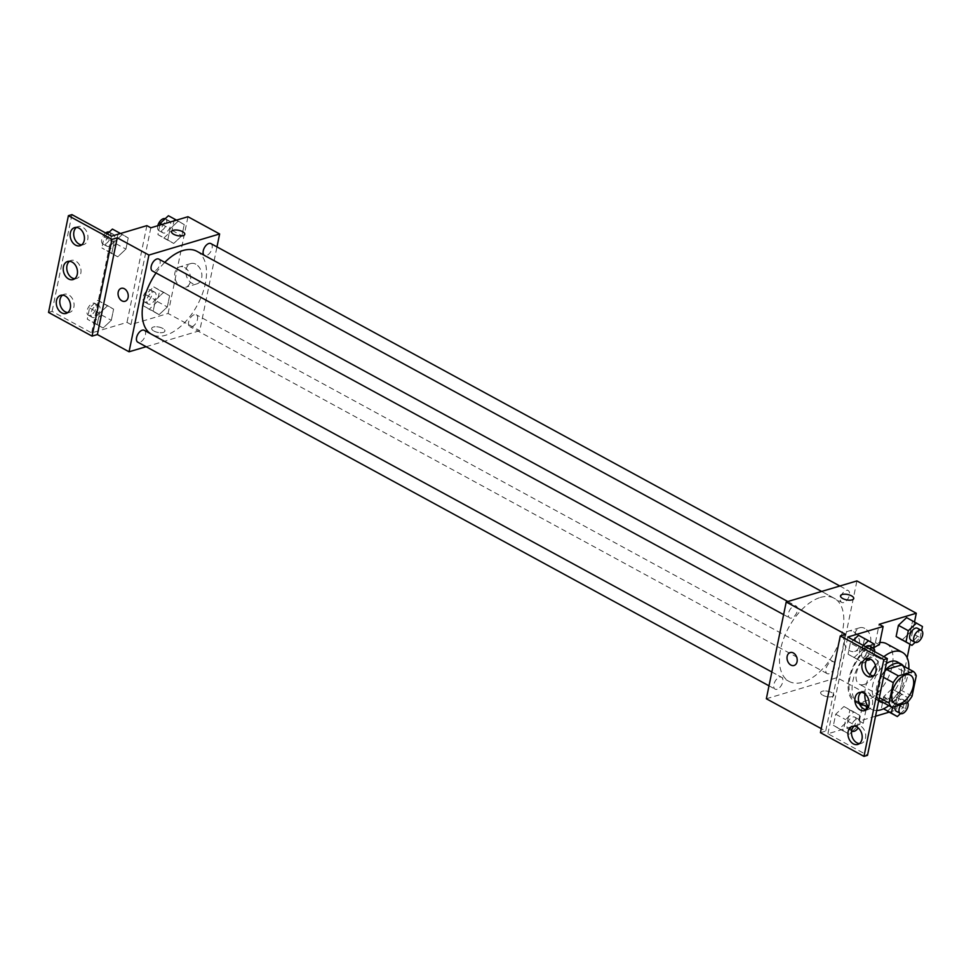 <?xml version="1.0" encoding="UTF-8"?>
<svg xmlns="http://www.w3.org/2000/svg" width="971" height="971" viewBox="0 0 971 971"><rect width="100%" height="100%" fill="white"/><g stroke="black" fill="none" stroke-linecap="round" stroke-linejoin="round"><path stroke-width="0.73" stroke-dasharray="4.86 3.64" d="M864.069 684.519A16.204 8.921 -61.4 0 1 859.311 684.239A16.204 8.921 -61.4 0 1 859.214 665.742A16.204 8.921 -61.4 0 1 874.798 655.789A16.204 8.921 -61.4 0 1 876.57 670.585A16.204 8.921 -61.4 0 1 864.069 684.519M883.513 677.333L881.401 676.192L877.226 696.547L879.325 697.7M880.139 700.88L895.019 696.438L906.89 702.907M878.913 699.739A20.901 11.506 -61.4 0 1 877.226 696.547M881.401 676.192A20.901 11.506 -61.4 0 1 884.702 671.507M901.464 665.001A20.901 11.506 -61.4 0 1 904.377 669.335L916.26 675.804M895.019 696.438A20.901 11.506 -61.4 0 0 900.202 689.689L904.377 669.335M884.872 670.694A21.593 11.895 118.6 0 0 876.655 687.152A21.593 11.895 118.6 0 0 878.743 700.552M883.537 702.737A21.593 11.895 118.6 0 0 901.246 688.633A21.593 11.895 118.6 0 0 903.491 666.094M897.168 661.821A21.593 11.895 -61.4 0 1 899.534 681.545A21.593 11.895 -61.4 0 1 882.87 700.14A21.593 11.895 -61.4 0 1 876.51 699.751A21.593 11.895 -61.4 0 1 872.698 685.004A21.593 11.895 -61.4 0 1 886.317 663.642M900.202 689.689L912.072 696.158M876.704 710.493A32.395 17.842 -61.4 0 1 871.351 709.243A32.395 17.842 -61.4 0 1 868.475 706.888M864.821 693.767A32.395 17.842 -61.4 0 1 869.967 674.59M875.502 665.463A32.395 17.842 -61.4 0 1 883.877 656.675M908.807 668.995A32.395 17.842 -61.4 0 1 888.853 705.626M886.499 643.712A32.395 17.842 -61.4 0 1 890.055 673.304A32.395 17.842 -61.4 0 1 865.052 701.183A32.395 17.842 -61.4 0 1 855.524 700.613A32.395 17.842 -61.4 0 1 852.769 668.983A32.395 17.842 -61.4 0 1 879.835 642.547M859.129 703.004A33.694 18.558 118.6 0 1 854.905 701.754A33.694 18.558 118.6 0 1 850.754 672.223A33.694 18.558 118.6 0 1 875.417 642.608L879.168 624.317M859.99 703.053A33.694 18.558 118.6 0 0 863.061 702.773L867.03 704.934A33.694 18.558 -61.4 0 1 863.947 705.213M875.526 716.234L859.311 721.065L863.061 702.773M889.205 712.144L896.439 709.995L907.157 657.768M909.924 644.271L914.512 621.926M900.53 713.564L905.542 708.866L895.65 703.477L887.433 711.173L895.65 703.477L897.944 692.311L892.009 688.84L883.792 696.535L881.51 707.701L883.537 708.806M915.143 642.365L920.156 637.668L910.264 632.279L902.047 639.974L910.264 632.279L912.558 621.112L906.635 617.629L922.45 626.501M822.838 695.248A6.748 2.731 11.6 0 0 829.72 696.923A6.748 2.731 11.6 0 0 833.871 695.285A6.748 2.731 11.6 0 0 827.814 691.255A6.748 2.731 11.6 0 0 820.653 692.578A6.748 2.731 11.6 0 0 822.838 695.248A6.748 2.731 -168.4 0 1 820.653 692.566A6.748 2.731 -168.4 0 1 827.814 691.255A6.748 2.731 -168.4 0 1 833.871 695.285A6.748 2.731 -168.4 0 1 829.72 696.923A6.748 2.731 -168.4 0 1 822.85 695.248M859.311 721.065L863.268 723.213L827.923 733.76L867.504 755.317M820.422 732.656L825.726 731.078L821.248 728.638M766.35 698.756L837.063 677.661L896.439 709.995M829.1 673.728A6.748 3.714 -61.4 0 1 827.122 673.607A6.748 3.714 -61.4 0 1 827.086 665.9A6.748 3.714 -61.4 0 1 833.579 661.749A6.748 3.714 -61.4 0 1 834.32 667.914A6.748 3.714 -61.4 0 1 829.1 673.728M777.067 689.252A6.748 3.714 -61.4 0 1 775.076 689.131A6.748 3.714 -61.4 0 1 775.04 681.424A6.748 3.714 -61.4 0 1 781.534 677.273A6.748 3.714 -61.4 0 1 782.274 683.438A6.748 3.714 -61.4 0 1 777.067 689.252M837.063 677.661L856.92 580.925M791.681 618.042A6.748 3.714 -61.4 0 1 789.69 617.932A6.748 3.714 -61.4 0 1 789.654 610.225A6.748 3.714 -61.4 0 1 796.147 606.074A6.748 3.714 -61.4 0 1 796.888 612.24A6.748 3.714 -61.4 0 1 791.681 618.042M843.726 602.53A6.748 3.714 -61.4 0 1 841.736 602.408A6.748 3.714 -61.4 0 1 841.699 594.701A6.748 3.714 -61.4 0 1 848.193 590.55A6.748 3.714 -61.4 0 1 848.933 596.716A6.748 3.714 -61.4 0 1 843.726 602.53M820.337 597.468A47.3 26.047 -61.4 0 1 834.247 598.294A47.3 26.047 -61.4 0 1 839.442 641.503A47.3 26.047 -61.4 0 1 802.932 682.212A47.3 26.047 -61.4 0 1 789.022 681.375A47.3 26.047 -61.4 0 1 783.828 638.178A47.3 26.047 -61.4 0 1 820.337 597.468M845.583 634.342L825.726 731.078M864.773 628.407A10.62 7.756 -106.6 0 0 859.784 627.739A10.62 7.756 -106.6 0 0 855.39 640.132A10.62 7.756 -106.6 0 0 865.853 648.094A10.62 7.756 -106.6 0 0 870.829 638.979A10.62 7.756 -106.6 0 0 864.773 628.407M853.606 631.733A10.62 7.756 73.4 0 1 859.651 642.317A10.62 7.756 73.4 0 1 854.686 651.42A10.62 7.756 73.4 0 1 844.224 643.457A10.62 7.756 73.4 0 1 848.618 631.077A10.62 7.756 73.4 0 1 853.606 631.733M794.047 665.475L794.047 665.475A6.748 4.928 -106.6 0 0 796.839 657.598A6.748 4.928 -106.6 0 0 790.188 652.536L790.188 652.536M840.51 595.83L840.51 595.842A6.748 2.731 11.6 0 0 840.51 595.842A6.748 2.731 11.6 0 0 846.566 599.872A6.748 2.731 11.6 0 0 853.727 598.549L853.727 598.549M863.268 723.213L866.047 709.692M866.666 706.682L867.03 704.934M875.417 642.608L879.374 644.756M863.328 645.484L860.221 648.397L850.329 643.008L853.436 640.095L850.329 643.008L848.035 654.175L853.958 657.646L862.175 649.951L864.469 638.784L858.546 635.313L874.373 644.174M847.562 721.162L849.856 709.983L843.933 706.512L835.715 714.207L833.421 725.373L839.345 728.857L847.562 721.162L849.856 709.983L843.933 706.512L835.715 714.207L833.421 725.373L839.345 728.857L847.562 721.162L857.466 726.551L859.748 715.372L853.825 711.901L845.607 719.596L843.313 730.762L849.237 734.234L851.482 732.146M859.651 704.303A33.694 18.558 -61.4 0 1 858.862 703.914A33.694 18.558 -61.4 0 1 853.521 678.28A33.694 18.558 -61.4 0 1 873.597 647.96M827.923 733.76L847.78 637.025M859.444 743.592A9.443 6.894 -106.6 0 0 861.301 743.385A9.443 6.894 -106.6 0 0 865.731 735.278A9.443 6.894 -106.6 0 0 860.342 725.871A9.443 6.894 -106.6 0 0 855.9 725.276A9.443 6.894 -106.6 0 0 854.237 726.138M873.342 675.865A9.443 6.894 -106.6 0 0 875.211 675.67A9.443 6.894 -106.6 0 0 879.629 667.563A9.443 6.894 -106.6 0 0 874.24 658.156A9.443 6.894 -106.6 0 0 869.81 657.561A9.443 6.894 -106.6 0 0 868.135 658.423M866.387 709.728A9.443 6.894 -106.6 0 0 868.256 709.534A9.443 6.894 -106.6 0 0 872.674 701.426A9.443 6.894 -106.6 0 0 867.297 692.007A9.443 6.894 -106.6 0 0 862.855 691.425A9.443 6.894 -106.6 0 0 861.18 692.274M196.955 251.331A47.3 26.047 -61.4 0 1 202.15 294.541A47.3 26.047 -61.4 0 1 165.64 335.25A47.3 26.047 -61.4 0 1 151.731 334.425A47.3 26.047 -61.4 0 1 150.942 333.963M156.052 272.948A47.3 26.047 -61.4 0 1 164.803 262.34M191.809 326.766A6.748 3.714 118.6 0 0 197.028 320.952A6.748 3.714 118.6 0 0 196.288 314.786A6.748 3.714 118.6 0 0 194.297 314.677A6.748 3.714 118.6 0 0 189.09 320.479A6.748 3.714 118.6 0 0 189.831 326.644A6.748 3.714 118.6 0 0 191.809 326.766M158.856 259.111A6.748 3.714 -61.4 0 1 159.596 265.277A6.748 3.714 -61.4 0 1 154.389 271.079A6.748 3.714 -61.4 0 1 152.398 270.97M144.242 330.31A6.748 3.714 -61.4 0 1 144.982 336.476A6.748 3.714 -61.4 0 1 139.775 342.29A6.748 3.714 -61.4 0 1 137.785 342.168M210.901 243.587A6.748 3.714 -61.4 0 1 211.642 249.753A6.748 3.714 -61.4 0 1 206.435 255.567A6.748 3.714 -61.4 0 1 204.444 255.446A6.748 3.714 -61.4 0 1 204.153 255.252M146.123 346.708L199.771 330.698L216.97 246.901M153.891 331.05A6.748 2.731 11.6 0 0 160.761 332.725A6.748 2.731 11.6 0 0 164.912 331.087A6.748 2.731 11.6 0 0 158.856 327.057A6.748 2.731 11.6 0 0 151.694 328.368A6.748 2.731 11.6 0 0 153.891 331.05A6.748 2.731 -168.4 0 1 151.694 328.368A6.748 2.731 -168.4 0 1 158.856 327.045A6.748 2.731 -168.4 0 1 164.912 331.087A6.748 2.731 -168.4 0 1 160.761 332.725A6.748 2.731 -168.4 0 1 153.891 331.038M150.833 227.797L130.976 324.532L168.104 313.463L199.771 330.698M130.976 324.532L127.019 322.384L91.675 332.919L52.082 311.375L48.55 312.431M178.3 221.109L184.223 224.58L181.929 235.759L173.712 243.442L167.789 239.971L170.083 228.804L178.3 221.109L170.083 228.804L167.789 239.971L173.712 243.442L181.929 235.759L184.223 224.58L176.516 220.138M159.098 314.653L153.175 311.169L155.469 300.003L163.686 292.307L169.609 295.779L167.315 306.957L159.098 314.653L167.315 306.957L169.609 295.779L163.686 292.307L155.469 300.003L153.175 311.169L159.098 314.653L149.206 309.264L157.423 301.568L159.705 290.39L153.782 286.918L145.565 294.614L143.271 305.78L149.206 309.264M168.104 313.463L187.961 216.727M195.814 264.197A10.62 7.756 -106.6 0 0 190.826 263.542A10.62 7.756 -106.6 0 0 186.432 275.934A10.62 7.756 -106.6 0 0 196.895 283.884A10.62 7.756 -106.6 0 0 201.871 274.781A10.62 7.756 -106.6 0 0 195.814 264.197M171.551 231.632L171.551 231.632A6.748 2.731 11.6 0 0 177.608 235.662A6.748 2.731 11.6 0 0 184.769 234.351L184.769 234.339M184.648 267.535A10.62 7.756 73.4 0 1 190.692 278.107A10.62 7.756 73.4 0 1 185.728 287.222A10.62 7.756 73.4 0 1 175.266 279.26A10.62 7.756 73.4 0 1 179.659 266.867A10.62 7.756 73.4 0 1 184.648 267.535M125.089 301.265L125.089 301.265A6.748 4.928 -106.6 0 0 127.881 293.388A6.748 4.928 -106.6 0 0 121.229 288.338L121.229 288.338M71.939 214.627L52.082 311.375M146.876 225.636L127.019 322.384M97.173 324.532L99.467 313.366L107.684 305.671L113.607 309.154L111.313 320.321L103.096 328.016L97.173 324.532L103.096 328.016L111.313 320.321L113.607 309.154L107.684 305.671L99.467 313.366L97.173 324.532L87.281 319.156L93.204 322.627L101.421 314.932L103.715 303.765L97.792 300.282L89.575 307.977L87.281 319.156M111.786 253.334L114.08 242.167L122.297 234.472L128.221 237.944L125.927 249.122L117.709 256.817L111.786 253.334L117.709 256.817L125.927 249.122L128.221 237.944L122.297 234.472L114.08 242.167L111.786 253.334L101.894 247.945L107.817 251.428L116.035 243.733L118.328 232.567L112.405 229.083M111.531 236.184L91.675 332.919M74.718 278.726A9.443 6.894 -106.6 0 0 76.588 278.519A9.443 6.894 -106.6 0 0 81.018 270.411A9.443 6.894 -106.6 0 0 75.629 261.005A9.443 6.894 -106.6 0 0 71.186 260.41A9.443 6.894 -106.6 0 0 69.524 261.272M81.673 244.862A9.443 6.894 -106.6 0 0 83.542 244.668A9.443 6.894 -106.6 0 0 87.451 233.635A9.443 6.894 -106.6 0 0 78.141 226.559A9.443 6.894 -106.6 0 0 76.466 227.408M67.776 312.577A9.443 6.894 -106.6 0 0 69.645 312.383A9.443 6.894 -106.6 0 0 73.553 301.35A9.443 6.894 -106.6 0 0 64.244 294.274A9.443 6.894 -106.6 0 0 62.569 295.135M150.25 304.141A6.748 3.714 -61.4 0 1 148.272 304.02A6.748 3.714 -61.4 0 1 148.235 296.313A6.748 3.714 -61.4 0 1 154.717 292.162A6.748 3.714 -61.4 0 1 155.457 298.328A6.748 3.714 -61.4 0 1 150.25 304.141M153.782 286.918L163.686 292.307M145.565 294.614L155.469 300.003M143.271 305.78L153.175 311.169M157.423 301.568L167.315 306.957M159.705 290.39L169.609 295.779M146.293 301.981A6.748 3.714 -61.4 0 1 144.303 301.86A6.748 3.714 -61.4 0 1 144.266 294.152A6.748 3.714 -61.4 0 1 150.76 290.001A6.748 3.714 -61.4 0 1 151.5 296.167A6.748 3.714 -61.4 0 1 146.293 301.981M159.839 225.114L157.897 234.581L163.82 238.065L172.037 230.37L174.331 219.191L168.408 215.72M164.864 232.931A6.748 3.714 -61.4 0 1 162.885 232.822A6.748 3.714 -61.4 0 1 162.849 225.114A6.748 3.714 -61.4 0 1 169.33 220.963A6.748 3.714 -61.4 0 1 170.083 227.129A6.748 3.714 -61.4 0 1 164.864 232.931M162.072 224.447L170.083 228.804M157.897 234.581L167.789 239.971M163.82 238.065L173.712 243.442M172.037 230.37L181.929 235.759M174.331 219.191L184.223 224.58M165.191 218.718A6.748 3.714 -61.4 0 1 165.373 218.803A6.748 3.714 -61.4 0 1 166.114 224.969A6.748 3.714 -61.4 0 1 160.907 230.782A6.748 3.714 -61.4 0 1 158.928 230.661A6.748 3.714 -61.4 0 1 157.812 225.721M94.26 317.505A6.748 3.714 -61.4 0 1 92.269 317.383A6.748 3.714 -61.4 0 1 92.233 309.676A6.748 3.714 -61.4 0 1 98.726 305.525A6.748 3.714 -61.4 0 1 99.467 311.691A6.748 3.714 -61.4 0 1 94.26 317.505M97.792 300.282L107.684 305.671M89.575 307.977L99.467 313.366M93.204 322.627L103.096 328.016M101.421 314.932L111.313 320.321M103.715 303.765L113.607 309.154M90.291 315.344A6.748 3.714 -61.4 0 1 88.312 315.223A6.748 3.714 -61.4 0 1 88.276 307.528A6.748 3.714 -61.4 0 1 94.77 303.377A6.748 3.714 -61.4 0 1 95.51 309.543A6.748 3.714 -61.4 0 1 90.291 315.344M107.283 233.877L104.188 236.778L101.894 247.945M108.873 246.306A6.748 3.714 -61.4 0 1 106.883 246.185A6.748 3.714 -61.4 0 1 106.846 238.478A6.748 3.714 -61.4 0 1 113.34 234.327A6.748 3.714 -61.4 0 1 114.08 240.492A6.748 3.714 -61.4 0 1 108.873 246.306M120.513 233.501L122.297 234.472M104.188 236.778L114.08 242.167M107.817 251.428L117.709 256.817M116.035 243.733L125.927 249.122M118.328 232.567L128.221 237.944M109.201 232.081A6.748 3.714 -61.4 0 1 109.383 232.178A6.748 3.714 -61.4 0 1 110.124 238.332A6.748 3.714 -61.4 0 1 104.917 244.146A6.748 3.714 -61.4 0 1 102.926 244.024A6.748 3.714 -61.4 0 1 101.821 239.048A6.748 3.714 -61.4 0 1 105.657 232.979M905.542 708.866L907.836 697.7L901.913 694.216L893.696 701.912L892.616 707.167M895.274 706.366A6.748 3.714 -61.4 0 1 902.848 699.46A6.748 3.714 -61.4 0 1 903.588 705.626A6.748 3.714 -61.4 0 1 898.381 711.44A6.748 3.714 -61.4 0 1 896.391 711.318M895.65 703.477L897.944 692.311L892.009 688.84L901.913 694.216M892.009 688.84L883.792 696.535L893.696 701.912M883.792 696.535L881.51 707.701M897.944 692.311L907.836 697.7M900.991 704.667A6.748 3.714 -61.4 0 1 906.805 701.62A6.748 3.714 -61.4 0 1 907.521 702.251M920.156 637.668L921.625 630.543M917.461 628.261A6.748 3.714 -61.4 0 1 918.202 634.427A6.748 3.714 -61.4 0 1 912.995 640.241A6.748 3.714 -61.4 0 1 911.004 640.12M910.264 632.279L912.558 621.112M852.453 731.236L857.466 726.551M850.293 729.112A6.748 3.714 -61.4 0 1 848.314 729.003A6.748 3.714 -61.4 0 1 848.266 721.295A6.748 3.714 -61.4 0 1 854.759 717.144A6.748 3.714 -61.4 0 1 855.5 723.31A6.748 3.714 -61.4 0 1 850.293 729.112M843.933 706.512L853.825 711.901M835.715 714.207L845.607 719.596M833.421 725.373L843.313 730.762M839.345 728.857L849.237 734.234M849.856 709.983L859.748 715.372M851.664 730.653A6.748 3.714 -61.4 0 1 852.587 722.837A6.748 3.714 -61.4 0 1 858.716 719.293A6.748 3.714 -61.4 0 1 858.218 727.898M860.221 648.397L857.939 659.564L863.862 663.035L866.266 660.79M867.067 660.037L872.079 655.34L873.536 648.215M869.373 645.946A6.748 3.714 -61.4 0 1 870.113 652.099A6.748 3.714 -61.4 0 1 864.906 657.913A6.748 3.714 -61.4 0 1 862.928 657.792A6.748 3.714 -61.4 0 1 861.811 652.815A6.748 3.714 -61.4 0 1 865.647 646.759M850.329 643.008L848.035 654.175L857.939 659.564M848.035 654.175L863.862 663.035M853.958 657.646L862.175 649.951L872.079 655.34M862.175 649.951L864.469 638.784M862.928 657.792L866.775 659.892A6.748 3.714 -61.4 0 1 865.804 654.867A6.748 3.714 -61.4 0 1 869.603 648.907M874.677 651.662A6.748 3.714 -61.4 0 1 870.599 659.151M910.422 675.185L874.798 655.789M894.934 703.635L859.311 684.239M876.51 699.751L878.67 700.928M855.524 700.613L858.959 702.494M868.183 707.519L871.351 709.243M859.784 627.739L848.618 631.077M865.853 648.094L854.686 651.42M854.905 701.754L858.862 703.914M862.855 691.425L859.323 692.481M868.256 709.534L864.724 710.59M869.81 657.561L866.266 658.617M875.211 675.67L871.667 676.726M855.9 725.276L852.368 726.332M861.301 743.385L857.769 744.441M151.731 334.425L789.022 681.375M821.66 591.436L834.247 598.294M833.579 661.749L196.288 314.786M827.122 673.607L189.831 326.644M783.621 614.619L789.69 617.932M787.821 601.535L796.147 606.074M769.008 685.817L775.076 689.131M771.848 671.993L781.534 677.273M204.444 255.446L841.736 602.408M839.854 586.011L848.193 590.55M190.826 263.542L179.659 266.867M196.895 283.884L185.728 287.222M64.244 294.274L60.7 295.33M69.645 312.383L66.101 313.439M78.141 226.559L74.609 227.615M83.542 244.668L80.01 245.724M71.186 260.41L67.654 261.466M76.588 278.519L73.056 279.575M144.303 301.86L148.272 304.02M150.76 290.001L154.717 292.162M158.928 230.661L162.885 232.822M165.373 218.803L169.33 220.963M88.312 315.223L92.269 317.383M94.77 303.377L98.726 305.525M102.926 244.024L106.883 246.185M109.383 232.178L113.34 234.327M902.848 699.46L906.805 701.62M848.314 729.003L851.628 730.811M854.759 717.144L858.716 719.293"/><path stroke-width="1.46" d="M899.692 703.914A16.204 8.921 -61.4 0 1 894.934 703.635A16.204 8.921 -61.4 0 1 894.837 685.138A16.204 8.921 -61.4 0 1 910.422 675.185A16.204 8.921 -61.4 0 1 912.194 689.98A16.204 8.921 -61.4 0 1 899.692 703.914M912.072 696.158L916.26 675.804A20.901 11.506 -61.4 0 0 913.347 671.471L898.466 675.901A20.901 11.506 -61.4 0 0 893.271 682.649L889.096 703.016A20.901 11.506 -61.4 0 0 892.009 707.349L906.89 702.907A20.901 11.506 -61.4 0 0 912.072 696.158M879.325 697.7L889.096 703.016M883.513 677.333L893.271 682.649M878.913 699.739A20.901 11.506 -61.4 0 0 880.139 700.88L892.009 707.349M884.702 671.507A20.901 11.506 -61.4 0 1 886.584 669.444L898.466 675.901M913.347 671.471L901.464 665.001L886.584 669.444M878.743 700.552A21.593 11.895 118.6 0 0 880.479 701.912A21.593 11.895 118.6 0 0 883.537 702.737M903.491 666.094A21.593 11.895 118.6 0 0 901.124 663.97A21.593 11.895 118.6 0 0 884.872 670.694M886.317 663.642A21.593 11.895 -61.4 0 1 897.168 661.821L901.124 663.97M888.853 705.626A32.395 17.842 -61.4 0 1 880.891 709.813A32.395 17.842 -61.4 0 1 876.704 710.493M868.475 706.888A32.395 17.842 -61.4 0 1 864.821 693.767M869.967 674.59A32.395 17.842 -61.4 0 1 875.502 665.463M883.877 656.675A32.395 17.842 -61.4 0 1 902.338 652.33A32.395 17.842 -61.4 0 1 908.807 668.995M879.835 642.547A32.395 17.842 -61.4 0 1 886.499 643.712L902.338 652.33M859.129 703.004A33.694 18.558 118.6 0 0 859.99 703.053M875.526 716.234L889.205 712.144M907.157 657.768L909.924 644.271M914.512 621.926L916.296 613.247L879.168 624.317L883.125 626.477L847.78 637.025L887.36 658.569L883.828 659.625L840.279 635.92L845.583 634.342L786.207 602.008L766.35 698.756L821.248 728.638M887.433 711.173L897.325 716.562L900.53 713.564M921.625 630.543L922.45 626.501L906.635 617.629L898.418 625.324L896.124 636.503L911.939 645.363L915.143 642.365M887.36 658.569L867.504 755.317L863.972 756.373L820.422 732.656L840.279 635.92M916.296 613.247L856.92 580.925L786.207 602.008M790.188 652.536A6.748 4.928 -106.6 0 0 787.165 656.311A6.748 4.928 73.4 0 1 790.188 652.536A6.748 4.928 73.4 0 1 796.839 657.598A6.748 4.928 73.4 0 1 794.047 665.475A6.748 4.928 73.4 0 1 788.768 663.181A6.748 4.928 73.4 0 1 787.165 656.311A6.748 4.928 -106.6 0 0 788.78 663.181A6.748 4.928 -106.6 0 0 794.047 665.475M853.727 598.549A6.748 2.731 11.6 0 0 851.543 595.878A6.748 2.731 -168.4 0 1 853.727 598.549A6.748 2.731 -168.4 0 1 846.566 599.86A6.748 2.731 -168.4 0 1 840.51 595.83A6.748 2.731 -168.4 0 1 844.661 594.191A6.748 2.731 -168.4 0 1 851.543 595.866A6.748 2.731 11.6 0 0 844.661 594.191A6.748 2.731 11.6 0 0 840.51 595.83M866.047 709.692L866.666 706.682M863.972 756.373L883.828 659.625M856.81 726.927A9.443 6.894 -106.6 0 0 852.368 726.332A9.443 6.894 -106.6 0 0 848.46 737.365A9.443 6.894 -106.6 0 0 857.769 744.441A9.443 6.894 -106.6 0 0 862.187 736.334A9.443 6.894 -106.6 0 0 856.81 726.927M870.708 659.212A9.443 6.894 -106.6 0 0 866.266 658.617A9.443 6.894 -106.6 0 0 862.357 669.65A9.443 6.894 -106.6 0 0 871.667 676.726A9.443 6.894 -106.6 0 0 876.097 668.618A9.443 6.894 -106.6 0 0 870.708 659.212M863.753 693.063A9.443 6.894 -106.6 0 0 859.323 692.481A9.443 6.894 -106.6 0 0 855.402 703.502A9.443 6.894 -106.6 0 0 864.724 710.59A9.443 6.894 -106.6 0 0 869.142 702.482A9.443 6.894 -106.6 0 0 863.753 693.063M873.597 647.96A33.694 18.558 -61.4 0 1 879.374 644.756L883.125 626.477M858.546 635.313L853.436 640.095L858.546 635.313L868.438 640.702L863.328 645.484M863.947 705.213A33.694 18.558 -61.4 0 1 859.651 704.303M854.237 726.138A9.443 6.894 -106.6 0 0 851.992 736.309A9.443 6.894 -106.6 0 0 859.444 743.592M868.135 658.423A9.443 6.894 -106.6 0 0 865.889 668.594A9.443 6.894 -106.6 0 0 873.342 675.865M861.18 692.274A9.443 6.894 -106.6 0 0 858.947 702.446A9.443 6.894 -106.6 0 0 866.387 709.728M150.942 333.963A47.3 26.047 -61.4 0 1 156.052 272.948M164.803 262.34A47.3 26.047 -61.4 0 1 196.955 251.331L821.66 591.436M783.621 614.619L152.398 270.97A6.748 3.714 -61.4 0 1 152.362 263.262A6.748 3.714 -61.4 0 1 158.856 259.111L787.821 601.535M769.008 685.817L137.785 342.168A6.748 3.714 -61.4 0 1 137.748 334.461A6.748 3.714 -61.4 0 1 144.242 330.31L771.848 671.993M204.153 255.252A6.748 3.714 -61.4 0 1 204.553 247.471A6.748 3.714 -61.4 0 1 210.901 243.587L839.854 586.011M216.97 246.901L219.628 233.962L148.915 255.057L129.058 351.793L146.123 346.708M121.229 288.338A6.748 4.928 -106.6 0 0 118.207 292.113A6.748 4.928 73.4 0 1 121.229 288.338A6.748 4.928 73.4 0 1 127.881 293.388A6.748 4.928 73.4 0 1 125.089 301.265A6.748 4.928 73.4 0 1 119.809 298.983A6.748 4.928 73.4 0 1 118.207 292.113A6.748 4.928 -106.6 0 0 119.821 298.983A6.748 4.928 -106.6 0 0 125.089 301.265M219.628 233.962L187.961 216.727L150.833 227.797L146.876 225.636L111.531 236.184L71.939 214.627L68.407 215.683L111.944 239.388L117.248 237.81L97.391 334.546L129.058 351.793M117.248 237.81L148.915 255.057M68.407 215.683L48.55 312.431L92.087 336.136L97.391 334.546M184.769 234.351A6.748 2.731 11.6 0 0 182.584 231.668A6.748 2.731 -168.4 0 1 184.769 234.339A6.748 2.731 -168.4 0 1 177.608 235.662A6.748 2.731 -168.4 0 1 171.551 231.632A6.748 2.731 -168.4 0 1 175.702 229.993A6.748 2.731 -168.4 0 1 182.584 231.668A6.748 2.731 11.6 0 0 175.702 229.993A6.748 2.731 11.6 0 0 171.551 231.632M72.097 262.061A9.443 6.894 -106.6 0 0 67.654 261.466A9.443 6.894 -106.6 0 0 63.746 272.499A9.443 6.894 -106.6 0 0 73.056 279.575A9.443 6.894 -106.6 0 0 77.474 271.467A9.443 6.894 -106.6 0 0 72.097 262.061M75.568 245.129A9.443 6.894 -106.6 0 0 80.01 245.724A9.443 6.894 -106.6 0 0 83.919 234.691A9.443 6.894 -106.6 0 0 74.609 227.615A9.443 6.894 -106.6 0 0 70.179 235.722A9.443 6.894 -106.6 0 0 75.568 245.129M61.671 312.844A9.443 6.894 -106.6 0 0 66.101 313.439A9.443 6.894 -106.6 0 0 70.009 302.406A9.443 6.894 -106.6 0 0 60.7 295.33A9.443 6.894 -106.6 0 0 56.282 303.438A9.443 6.894 -106.6 0 0 61.671 312.844M111.944 239.388L92.087 336.136M69.524 261.272A9.443 6.894 -106.6 0 0 67.278 271.443A9.443 6.894 -106.6 0 0 74.718 278.726M76.466 227.408A9.443 6.894 -106.6 0 0 73.845 235.917A9.443 6.894 -106.6 0 0 79.1 244.073A9.443 6.894 -106.6 0 0 81.673 244.862M62.569 295.135A9.443 6.894 -106.6 0 0 59.947 303.632A9.443 6.894 -106.6 0 0 65.203 311.788A9.443 6.894 -106.6 0 0 67.776 312.577M176.516 220.138L168.408 215.72L160.191 223.415L159.839 225.114M160.191 223.415L162.072 224.447M157.812 225.721A6.748 3.714 -61.4 0 1 165.191 218.718M120.513 233.501L112.405 229.083L107.283 233.877M105.657 232.979A6.748 3.714 -61.4 0 1 109.201 232.081M892.616 707.167L891.402 713.09L897.325 716.562M907.521 702.251A6.748 3.714 -61.4 0 1 907.217 708.563A6.748 3.714 -61.4 0 1 902.338 713.6A6.748 3.714 -61.4 0 1 900.348 713.479L896.391 711.318A6.748 3.714 -61.4 0 1 895.274 706.366M883.537 708.806L891.402 713.09M900.348 713.479A6.748 3.714 -61.4 0 1 900.991 704.667M916.527 623.018L908.31 630.713L906.016 641.892L911.939 645.363M914.961 642.28L911.004 640.12A6.748 3.714 -61.4 0 1 910.968 632.412A6.748 3.714 -61.4 0 1 917.461 628.261L921.418 630.422A6.748 3.714 -61.4 0 1 922.159 636.588A6.748 3.714 -61.4 0 1 916.952 642.389A6.748 3.714 -61.4 0 1 914.961 642.28A6.748 3.714 -61.4 0 1 914.925 634.573A6.748 3.714 -61.4 0 1 921.418 630.422M906.635 617.629L898.418 625.324L908.31 630.713M898.418 625.324L896.124 636.503L906.016 641.892M896.124 636.503L902.047 639.974M851.482 732.146L852.453 731.236M858.218 727.898A6.748 3.714 -61.4 0 1 854.249 731.272A6.748 3.714 -61.4 0 1 852.271 731.151A6.748 3.714 -61.4 0 1 851.664 730.653M866.266 660.79L867.067 660.037M873.536 648.215L874.373 644.174L868.438 640.702M865.647 646.759A6.748 3.714 -61.4 0 1 869.373 645.946L873.342 648.094A6.748 3.714 -61.4 0 1 874.677 651.662M870.599 659.151A6.748 3.714 -61.4 0 1 868.863 660.074A6.748 3.714 -61.4 0 1 866.885 659.952A6.748 3.714 -61.4 0 1 866.775 659.892L866.885 659.952M869.603 648.907A6.748 3.714 -61.4 0 1 873.342 648.094M878.67 700.928L880.479 701.912M858.959 702.494L868.183 707.519M851.628 730.811L852.271 731.151"/></g></svg>

